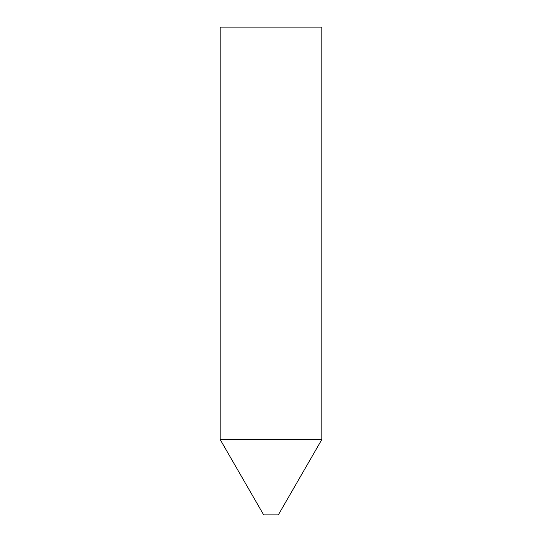<?xml version="1.0" encoding="UTF-8"?>
<svg xmlns="http://www.w3.org/2000/svg" width="542" height="542" viewBox="0 0 542 542"><rect width="100%" height="100%" fill="white"/><g stroke="black" fill="none" stroke-linecap="round" stroke-linejoin="round"><path stroke-width="0.81" d="M278.317 514.9L263.683 514.9L220.188 439.562L321.812 439.562L220.188 439.562L220.188 27.1L321.812 27.1L321.812 439.562L278.317 514.9"/></g></svg>
